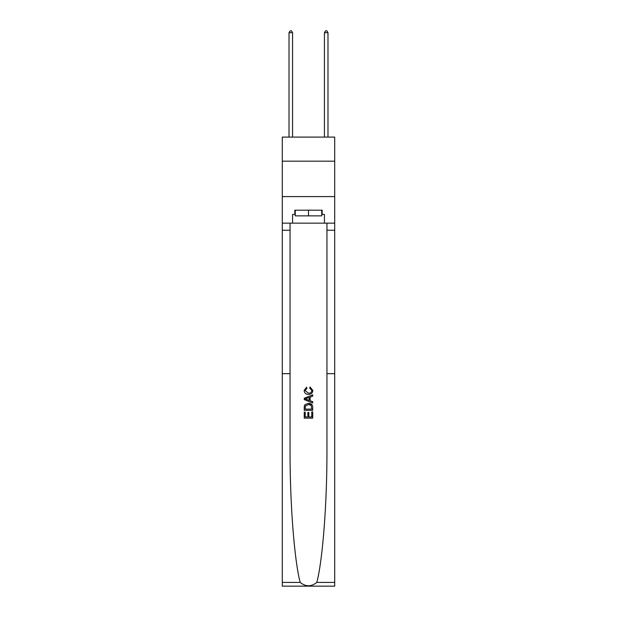 <?xml version="1.0" encoding="UTF-8"?>
<svg xmlns="http://www.w3.org/2000/svg" width="617" height="617" viewBox="0 0 617 617"><rect width="100%" height="100%" fill="white"/><g stroke="black" fill="none" stroke-linecap="round" stroke-linejoin="round"><path stroke-width="0.93" d="M334.707 161.176L334.707 137.097L282.293 137.097L282.293 161.176L334.707 161.176L334.707 196.592L282.293 196.592L282.293 161.176M311.762 411.94L311.762 416.953L308.824 416.953L311.762 416.953L311.762 411.94L312.742 411.94L312.742 418.149L304.243 418.149L304.243 412.156L304.243 418.149M307.844 412.488L307.844 416.953L305.222 416.953L307.844 416.953L307.844 412.488L308.824 412.488L308.824 416.953M304.975 404.659L304.366 405.893L304.975 404.659L308.446 403.333C311.169 403.317 312.603 404.629 312.742 407.259L312.742 410.305L304.243 410.305L304.243 407.397L304.243 410.305M312.125 404.829L308.446 403.333M310.027 386.982L309.742 388.186L310.027 386.982L312.85 390.453C312.626 393.068 311.153 394.379 308.431 394.394L308.431 394.394C305.824 394.34 304.389 393.037 304.135 390.476L306.61 387.206L306.865 388.401L305.114 390.538L308.431 393.199C310.413 393.299 311.562 392.427 311.87 390.569L309.742 388.186M316.822 582.417L334.707 582.417L334.707 586.15L282.293 586.15L282.293 373.663L290.052 373.663L290.052 448.898C289.828 501.783 294.255 560.174 300.178 582.417C305.724 586.867 311.269 586.867 316.822 582.417C322.745 560.174 327.172 501.783 326.948 448.898L326.948 223.153M304.243 398.243L304.243 399.592L312.742 402.97L304.243 399.592L304.243 398.243L312.742 394.865L304.243 398.243M326.948 373.663L334.707 373.663L334.707 196.592M282.293 373.663L282.293 196.592M290.052 223.153L290.052 373.663M334.707 582.417L334.707 373.663M282.293 223.153L292.566 223.153L292.566 214.438L295.258 214.438M321.742 214.438L322.167 214.438L322.167 210.189L294.833 210.189L294.833 214.438M322.167 214.438L324.434 214.438L324.434 223.153L334.707 223.153M292.566 223.153L324.434 223.153M312.742 394.865L312.742 396.137L310.127 397.109L310.127 400.726L312.742 401.698L312.742 402.97M306.796 399.5L309.148 400.371L309.148 397.464L305.222 398.914L306.796 399.5M309.148 397.464L309.148 400.371M304.243 407.397L304.366 405.893M311.161 405.346L311.762 409.11L311.161 405.346L308.431 404.528L305.4 405.978L305.222 409.11L311.762 409.11L305.222 409.11M304.243 412.156L305.222 412.156L305.222 416.953M295.258 210.189L295.258 215.857L321.742 215.857L321.742 210.189M308.5 210.189L308.5 215.857M292.566 137.097L292.566 32.693L289.018 32.693L289.018 137.097M289.018 32.693L290.083 30.85L291.502 30.85L292.566 32.693M327.982 137.097L327.982 32.693L324.434 32.693L324.434 137.097M324.434 32.693L325.498 30.85L326.917 30.85L327.982 32.693M326.948 230.234L334.707 230.234M290.052 230.234L282.293 230.234M282.293 582.417L300.178 582.417"/></g></svg>
